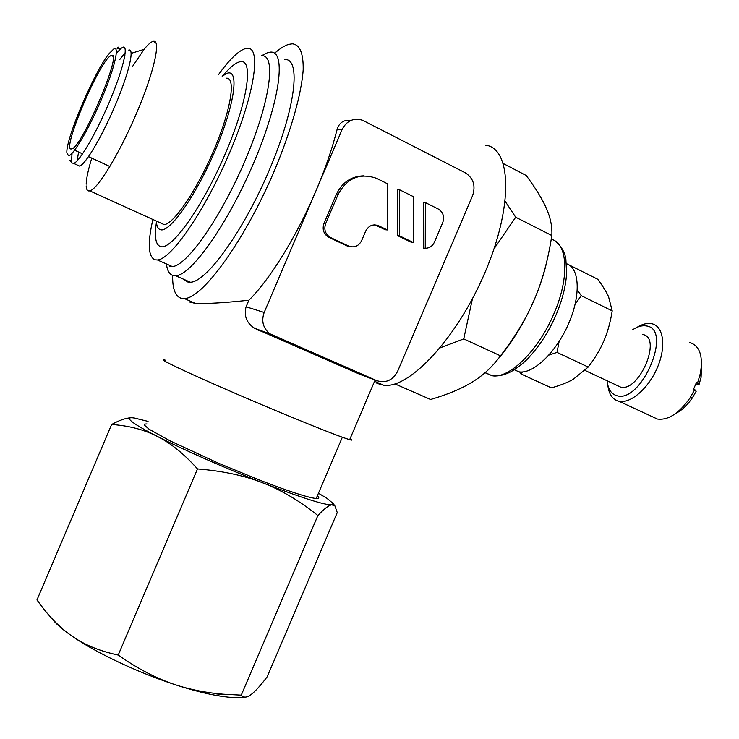 <?xml version="1.0" encoding="UTF-8"?>
<svg xmlns="http://www.w3.org/2000/svg" width="739" height="739" viewBox="0 0 739 739"><rect width="100%" height="100%" fill="white"/><g stroke="black" fill="none" stroke-linecap="round" stroke-linejoin="round"><path stroke-width="1.11" d="M261.523 55.73L267.851 52.552L270.483 52.118C286.501 50.538 280.284 100.365 253.994 162.183C227.889 223.982 191.133 275.545 175.697 275.758L172.981 275.518C169.37 274.381 167.19 270.529 166.441 263.962M71.424 148.955C60.857 151.818 100.282 59 111.081 55.61L111.34 55.517C123.625 49.107 81.65 148.151 71.766 148.872L71.424 148.955M68.515 155.79L66.852 152.742C65.799 139.006 93.798 72.93 108.661 54.086L113.991 48.765C119.875 45.716 114.212 69.318 101.437 99.312C88.735 129.288 73.115 155.772 68.515 155.79M692.48 397.665L689.912 398.072L694.743 389.582L696.193 391.227L692.48 397.665C687.492 405.083 681.986 410.293 675.963 413.286M689.912 398.072C678.984 413.489 668.139 420.473 657.377 419.041L656.454 418.801M632.787 329.659C637.683 326.499 642.154 325.252 646.219 325.927C673.46 328.744 640.999 404.621 616.446 395.541C611.014 393.795 607.92 388.926 607.181 380.918M636.842 327.432C642.08 324.181 646.884 322.915 651.253 323.627L651.881 323.747C663.511 326.185 666.421 346.415 657.479 367.329C648.685 388.271 630.57 403.91 619.023 401.268L618.137 401.055C612.215 399.134 608.788 393.869 607.864 385.268M642.801 334.555C662.467 337.363 639.069 392.575 620.548 387.07L617.222 385.518M566.471 263.721C579.745 267.832 581.076 295.591 568.337 324.264C555.765 352.974 532.736 374.497 518.861 371.809L517.439 371.495M284.783 59.536C301.3 58.261 295.655 108.143 269.486 169.674C243.501 231.196 206.357 282.27 190.394 282.233L187.586 281.947L183.863 279.36M218.67 74.417C229.247 59.776 237.995 51.213 244.932 48.737L247.14 48.312C261.569 46.418 254.872 93.317 230.023 151.744C205.35 210.162 171.3 259.417 157.435 259.971L155.135 259.832C148.179 256.987 147.43 243.537 152.871 219.492M261.615 55.776C276.534 54.187 270.382 101.141 245.644 159.301C221.09 217.451 186.653 266.234 172.289 266.548L169.896 266.363M222.125 76.163L227.464 73.189C239.51 69.309 234.559 105.132 215.391 149.999C196.38 194.847 170.238 232.148 160.843 229.82C158.118 229.302 156.622 226.383 156.345 221.063M223.113 75.424C229.543 67.785 234.947 63.286 239.316 61.947C253.976 56.866 248.637 99.128 225.746 152.705C203.04 206.273 171.762 250.096 160.742 246.65C155.652 245.126 154.211 237.016 156.437 222.31M132.771 66.113L144.077 49.374C147.43 45.171 150.193 42.603 152.354 41.643L153.167 41.375C161.333 38.982 154.303 71.461 136.9 112.42C119.598 153.352 97.566 189.443 89.798 190.884L88.883 190.985C87.239 190.865 86.343 189.184 86.195 185.942M226.236 78.232C236.184 76.884 231.141 109.575 214.107 149.62C197.193 189.655 173.785 224.102 164.187 224.619L160.465 222.929M128.743 50.086C134.766 48.063 128.872 73.253 115.432 104.883C102.074 136.484 85.299 164.779 79.572 166.099L77.549 165.176M116.319 53.559L120.799 48.525L122.951 47.194C128.863 45.107 122.84 70.288 109.381 101.973C95.996 133.63 79.313 162.026 73.706 163.402L72.025 162.996M376.012 380.363L374.784 380.797M360.041 374.396L254.706 328.347C246.623 323.119 243.75 315.932 246.087 306.796L248.877 300.237C269.698 279.822 296.644 236.489 315.978 190.828C325.169 169.166 332.162 148.862 336.966 129.935C338.979 122.748 343.672 119.57 351.034 120.392M350.11 438.633C352.752 440.167 352.605 440.518 349.658 439.687C341.538 437.266 321.123 429.322 288.413 415.854C255.712 402.339 217.331 385.786 192.519 374.516C167.411 363.034 158.442 358.276 165.619 360.253M146.978 423.946L144.687 424.066L144.244 424.98L149.075 429.202L170.238 440.943L217.876 462.956L258.197 479.565C288.7 491.361 308.034 497.68 316.2 498.502C319.174 498.686 319.562 497.79 317.345 495.814M395.439 383.763L395.698 384.234L396.122 383.532M519.656 371.92L520.884 373.906L522.455 371.966M148.059 421.396L134.332 418.015C128.798 417.166 127.912 418.32 131.653 421.461C135.643 424.713 144.225 429.701 157.389 436.435C183.244 449.663 226.402 468.692 262.908 482.909C301.614 497.827 324.615 505.143 331.894 504.848L333.021 503.379L326.786 498.225L318.444 493.246M130.175 417.868C125.39 418.163 119.201 420.362 111.626 424.491C128.817 425.664 144.068 429.645 157.389 436.435C170.691 443.086 184.057 453.912 197.498 468.932C222.596 470.928 244.397 475.583 262.908 482.909C281.513 490.151 299.84 501.024 317.881 515.536C324.356 508.617 329.031 505.051 331.894 504.848L334.906 505.882L337.252 512.561L267.167 676.813C260.387 685.755 254.964 691.713 250.9 694.697C246.817 697.764 243.602 697.912 241.256 695.15L223.335 694.217C206.717 692.849 191.17 689.838 176.676 685.182C191.059 689.801 203.946 693.164 215.335 695.279C228.129 697.607 237.829 698.198 244.424 697.071M172.667 275.416C172.381 288.284 175.06 295.849 180.704 298.113L184.334 298.556C202.449 298.63 244.942 240.471 274.788 169.794C291.231 130.415 301.595 93.4 303.184 69.743C303.461 53.236 299.831 44.589 292.284 43.813L288.69 44.377C284.561 45.624 279.878 48.589 274.612 53.273M485.505 145.167C511.397 148.142 513.476 205.599 485.283 271.786C457.367 338.019 409.36 388.973 383.772 385.268L376.908 383.365M189.858 302.094L195.493 303.406C206.744 303.868 224.536 302.805 248.877 300.237M694.743 389.582L693.635 389.047L696.489 382.359L699.029 384.585L695.926 383.846M689.81 342.499C699.778 345.834 703.288 356.133 700.369 373.398L697.607 382.894M701.523 362.997L701.099 377.324L699.029 384.585M438.227 208.989C443.151 212.13 444.656 216.684 442.726 222.642L434.698 241.477C432.851 245.93 429.701 248.193 425.248 248.267L425.368 202.597L438.227 208.989M350.443 246.706L346.84 245.828L328.421 237.117C323.562 233.838 322.084 229.275 323.987 223.427L336.347 194.431C342.194 182.284 351.431 176.085 364.05 175.836M361.602 240.683C358.6 246.244 354.258 248.036 348.596 246.059L330.121 237.321C325.243 234.032 323.765 229.45 325.677 223.584L338.083 194.486C346.979 178.025 359.773 172.63 376.456 178.302L387.208 183.632L387.291 229.949L378.627 225.764C373.029 223.751 368.715 225.534 365.694 231.085L361.602 240.683M387.291 229.949L385.425 229.764L374.544 224.859M413.387 242.549L411.447 242.327L397.434 235.565L397.406 189.618L399.328 189.655L413.443 196.676L413.387 242.549L399.346 235.759L399.328 189.655M397.434 235.565L399.346 235.759M425.368 202.597L423.373 202.514L423.271 248.036L425.248 248.267M465.302 172.824L362.673 120.3C353.63 117.612 346.785 120.651 342.129 129.445L264.174 312.458C261.172 321.132 263.084 328.245 269.901 333.797L376.659 380.613C385.776 383.449 392.76 380.354 397.628 371.311L472.627 195.549C475.824 185.692 473.385 178.117 465.302 172.824M118.212 655.059C100.024 651.235 84.717 644.981 72.293 636.307C96.578 653.165 139.255 673.211 176.676 685.182C157.647 679.132 138.156 669.091 118.212 655.059L197.498 468.932M51.628 618.294C55.508 623.467 62.399 629.471 72.293 636.307C62.27 629.406 52.885 620.464 44.137 609.499L36.95 599.976L111.626 424.491M241.256 695.15L317.881 515.536M548.957 355.062L557.012 352.401L559.1 341.529M575.191 304.099L581.26 295.665L577.335 289.937M568.781 264.784L597.777 279.277C602.71 285.965 606.294 291.748 608.53 296.625L612.206 310.888C610.414 322.158 607.652 332.116 603.929 340.762C600.244 349.436 595.006 358.193 588.198 367.052L573.168 379.347C567.478 382.553 560.217 385.388 551.377 387.855L520.884 373.906M581.26 295.665L612.206 310.888M557.012 352.401L588.198 367.052M547.414 258.77C544.643 271.97 540.274 285.587 534.306 299.637C524.191 322.915 511.961 342.896 497.606 359.579M440.222 347.82L463.741 338.915L472.415 298.833M494.012 248.849L515.693 217.229L505.208 201.368M503.388 163.596L526.214 175.503C535.655 188.205 542.389 199.197 546.417 208.49C550.527 217.783 552.329 226.799 551.83 235.538C548.098 259.786 542.26 281.153 534.306 299.637C526.445 318.167 515.166 336.892 500.46 355.81C492.58 366.692 483.195 375.421 472.304 382.026C461.459 388.714 447.557 394.534 430.606 399.485L395.698 384.234M515.693 217.229L551.83 235.538M463.741 338.915L500.46 355.81M70.436 160.622L69.494 160.317L72.2 163.18M120.799 48.525L117.002 48.238L118.674 47.093M71.48 161.721L72.043 153.306M77.124 160.843L78.556 152.252M119.672 59.637L125.233 52.617M86.186 184.177C86.408 178.238 88.246 169.628 91.701 158.331M551.229 239.288C567.755 242.992 569.815 277.374 553.973 313.595C538.519 350.656 508.857 379.347 491.998 375.698L485.061 372.715M346.84 245.828L348.596 246.059M376.779 225.598L378.627 225.764M328.91 237.358L330.61 237.57M323.987 223.427L325.677 223.584M336.347 194.431L338.083 194.486M342.129 129.445L336.966 129.935M246.087 306.796L264.174 312.458M376.659 380.613L359.025 374.017M257.976 330.065L272.673 335.34M585.039 370.451L620.548 387.07M514.344 369.74L518.861 371.809M555.626 241.385C561.511 246.53 564.929 252.498 565.88 259.297L566.591 273.716C565.741 286.473 562.24 300.182 556.079 314.842C549.253 330.536 540.791 344.069 530.694 355.459C526.029 361.075 519.535 366.452 511.212 371.597C504.21 375.181 497.8 376.548 491.998 375.698L485.181 372.613M175.697 275.758L190.394 282.233M157.435 259.971L172.289 266.548M89.798 190.884L164.187 224.619M153.167 41.375L155.947 42.779M124.9 48.164L122.951 47.194M79.572 166.099L73.706 163.402M375.107 380.031L349.658 439.687M342.342 437.239L316.2 498.502M619.023 401.268L657.377 419.041M701.099 377.324L700.369 373.398M328.421 237.117L330.121 237.321M74.63 150.202L82.574 153.878M88.551 156.64L109.88 166.515M111.34 55.517L112.845 56.256M269.901 333.797L254.706 328.356M184.334 298.556L195.493 303.406M374.581 381.278L383.772 385.268M215.335 695.279L223.335 694.217M333.021 503.379L334.906 505.882M122.212 56.136L124.909 55.305M131.182 53.365L144.077 49.374"/></g></svg>
